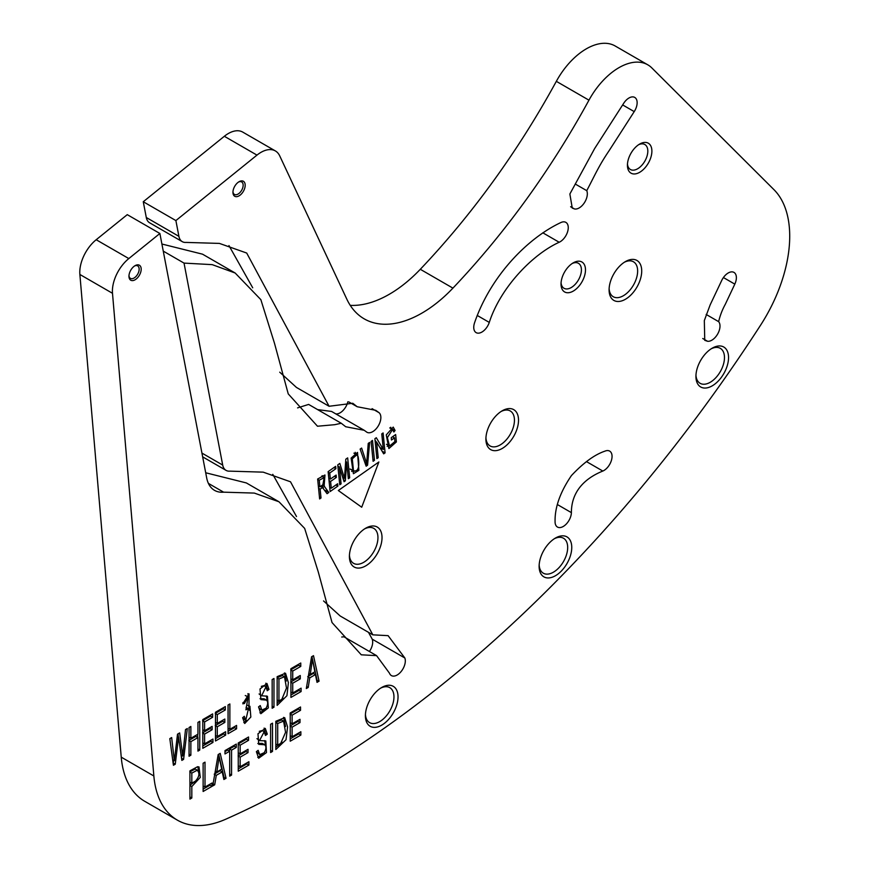 <?xml version="1.0" encoding="UTF-8"?>
<svg xmlns="http://www.w3.org/2000/svg" width="869" height="869" viewBox="0 0 869 869"><rect width="100%" height="100%" fill="white"/><g stroke="black" fill="none" stroke-linecap="round" stroke-linejoin="round"><path stroke-width="1.3" d="M121.236 757.149L153.856 775.984A115.349 66.598 120 0 0 177.385 820.151L144.765 801.316A115.349 66.598 -60 0 1 121.236 757.149L79.872 274.463A28.84 16.652 -60 0 1 96.187 239.735L127.265 214.654L159.885 233.489L206.703 477.993A40.376 23.311 120 0 0 214.524 490.355A40.376 23.311 120 0 0 223.605 492.169L254.313 493.081L278.971 501.771L304.65 528.395L318.282 571.976L332.034 622.562L361.287 654.813L376.57 655.628L389.475 673.193A11.536 6.659 120 0 0 391.398 675.582A11.536 6.659 120 0 0 401.521 671.042A11.536 6.659 120 0 0 404.845 657.996L388.095 635.652L372.823 634.837L290.518 481.795L263.209 472.149L229.948 471.15A17.304 9.993 -60 0 1 226.049 470.368A17.304 9.993 -60 0 1 222.703 465.078L184.032 263.101L212.232 264.643L235.162 273.018L260.852 299.653L274.495 343.298L288.236 393.885L317.489 426.223L334.75 424.691L341.267 423.257L345.699 426.744L364.198 430.285L366.316 431.806A11.536 6.659 120 0 0 366.935 432.251A11.536 6.659 120 0 0 378.134 426.147A11.536 6.659 120 0 0 379.09 412.71L375.745 410.32L357.181 406.735L352.781 403.27L329.079 406.268L246.698 253.042L219.412 243.407L186.151 242.418A17.304 9.993 -60 0 1 182.251 241.636A17.304 9.993 -60 0 1 178.905 236.335L175.886 220.574L256.974 155.117L224.343 136.281A28.84 16.652 -60 0 1 242.744 132.099L275.375 150.934A28.84 16.652 120 0 0 256.974 155.117M205.703 472.769L246.351 482.936L278.971 501.771M341.723 637.02L343.939 636.792L376.57 655.628M369.412 651.5A11.536 6.659 120 0 0 372.214 639.16L368.489 632.339M372.823 634.837L340.203 616.002L323.55 600.935M296.525 516.555L272.779 474.344M161.906 244.026L202.542 254.182L235.162 273.018M297.578 407.887L308.636 404.422L341.267 423.257M317.641 409.614L331.578 411.45L364.198 430.285M335.847 413.916A11.536 6.659 120 0 0 347.85 401.793M329.079 406.268L296.448 387.433L279.742 372.182M252.716 287.802L228.96 245.59M182.251 241.636L149.631 222.801A17.304 9.993 -60 0 1 146.285 217.5L143.266 201.738L224.343 136.281M350.25 305.356A115.349 66.598 120 0 0 420.303 269.292A542.137 313.003 120 0 0 556.334 81.338A57.68 33.294 -60 0 1 615.165 45.981L647.785 64.817A57.68 33.294 120 0 0 588.954 100.174L556.334 81.338M189.931 770.846L189.931 799.1L191.821 798.014L191.821 786.532L200.283 777.397L199.001 766.914L197.48 766.762L189.931 770.846M238.258 742.952L238.258 771.205L248.892 765.068L248.892 761.733L240.148 766.784L240.148 757.16L248.023 752.608L248.023 749.306L240.148 753.857L240.148 745.189L248.556 740.334L248.556 736.999L238.258 742.952M229.688 751.229L229.688 776.147L231.578 775.061L231.578 750.143L236.281 747.416L236.281 744.092L224.995 750.61L224.995 753.934L229.688 751.229L227.656 750.056L224.995 751.587M218.173 754.542L212.709 785.956L214.708 784.805L216.272 775.344L222.225 771.9L223.887 779.504L226.038 778.266L220.205 753.369L218.173 754.542M203.129 763.232L203.129 791.485L212.025 786.347L212.025 783.012L205.008 787.064L205.008 762.146L203.129 763.232M262.188 743.375L264.23 744.548C266.457 745.852 266.468 748.557 264.274 752.684L259.712 754.65L258.158 750.327L256.377 751.663L258.658 758.235L266.479 752.576L265.816 740.953L259.538 740.573L264.176 731.731L265.479 735.467L267.294 734.142L265.284 728.418L257.974 733.784L258.745 744.353L264.86 744.776L262.188 743.375L257.832 743.506M270.607 724.268L270.607 752.532L272.497 751.435L272.497 723.182L270.607 724.268M275.821 721.27L275.821 749.523L286.02 739.747L287.574 726.929L284.695 717.653L275.821 721.27M290.224 712.949L290.224 741.203L300.859 735.065L300.859 731.731L292.114 736.782L292.114 727.157L299.99 722.606L299.99 719.304L292.114 723.844L292.114 715.187L300.522 710.331L300.522 706.997L290.224 712.949M202.792 719.586L202.792 748.307L212.948 742.441L212.948 739.052L204.584 743.886L204.584 734.099L212.123 729.754L212.123 726.386L204.584 730.742L204.584 721.933L212.633 717.283L212.633 713.905L202.792 719.586M215.479 712.254L215.479 740.985L225.647 735.12L225.647 731.731L217.283 736.554L217.283 726.777L224.821 722.421L224.821 719.054L217.283 723.41L217.283 714.6L225.332 709.962L225.332 706.573L215.479 712.254M228.058 704.998L228.058 733.718L236.574 728.809L236.574 725.419L229.861 729.297L229.861 703.955L228.058 704.998M244.298 716.295L242.625 717.729L244.743 723.497L250.837 717.023L249.935 706.269L249.001 706.073L249.045 693.875L242.799 703.814L244.471 703.477L248.089 696.786L245.927 709.81L248.447 708.637L245.742 720.477L244.298 716.295M264.024 698.752L266.066 699.925C268.195 701.326 268.206 704.075 266.099 708.192L261.83 710.082L260.255 705.585L258.549 706.888L260.841 713.71L268.315 707.909L267.456 696.254L261.634 695.754L265.957 686.858L267.261 690.736L268.988 689.454L266.968 683.501L260.005 688.987L260.928 699.61L266.587 700.132L264.024 698.752L260.016 698.741M272.16 679.536L272.16 708.257L273.974 707.214L273.974 678.493L272.16 679.536M277.146 676.658L277.146 705.378L286.933 695.711L288.378 682.61L285.532 673.225L277.146 676.658M290.93 668.696L290.93 697.427L301.098 691.55L301.098 688.172L292.734 692.995L292.734 683.219L300.272 678.863L300.272 675.495L292.734 679.851L292.734 671.042L300.772 666.404L300.772 663.014L290.93 668.696M311.558 656.79L306.322 688.53L308.234 687.433L309.733 677.863L315.425 674.572L317.022 682.361L319.075 681.177L313.503 655.671L311.558 656.79M189.062 727.516L189.062 756.236L190.865 755.194L190.865 741.659L197.947 737.575L197.947 751.109L199.751 750.066L199.751 721.335L197.947 722.378L197.947 734.175L190.865 738.259L190.865 726.473L189.062 727.516M573.258 262.84A17.304 9.993 -60 0 1 585.489 269.901A17.304 9.993 -60 0 1 573.258 291.093A17.304 9.993 -60 0 1 561.026 284.033A17.304 9.993 -60 0 1 573.258 262.84L573.258 262.84M639.66 144.058A17.304 9.993 -60 0 1 651.891 151.119A17.304 9.993 -60 0 1 639.66 172.312A17.304 9.993 -60 0 1 627.429 165.24A17.304 9.993 -60 0 1 639.66 144.058L639.66 144.058M394.537 437.857L391.474 440.007L391.246 437.661L395.645 434.554L396.383 441.941L388.888 448.534L386.271 434.891L393.222 427.092L395.069 430.481L393.896 432.002L392.538 429.525L387.357 437.639L389.573 446.069L394.906 441.561L394.537 437.857L392.582 436.727M378.211 457.702L376.896 458.626L374.897 438.726L376.31 437.726L383.338 449.512L381.763 433.881L383.088 432.958L385.086 452.868L383.674 453.857L376.635 442.06L378.211 457.702L376.712 456.833M374.485 460.331L373.105 461.298L371.106 441.387L372.486 440.42L374.485 460.331L372.92 459.419M358.875 470.357L353.411 473.703L351.109 458.093L357.496 452.423L358.875 470.357L357.593 469.618M367.565 465.197L366.164 466.186L360.135 449.11L361.623 448.067L366.653 463.503L368.239 443.407L369.64 442.419L367.565 465.197L365.36 463.916M337.9 486.086L330.133 491.55L328.134 471.639L335.651 466.349L335.89 468.695L329.742 473.018L330.361 479.123L336.107 475.071L336.346 477.407L330.589 481.448L331.274 488.237L337.661 483.74L337.9 486.086L335.934 484.956M341.082 483.848L339.746 484.783L337.748 464.872L339.822 463.416L344.493 478.374L345.819 459.19L347.676 457.887L349.675 477.798L348.35 478.732L346.666 462.058L345.33 480.85L344.081 481.73L339.377 466.892L341.082 483.848L339.573 482.979M321.019 497.97L319.64 498.936L317.641 479.025L324.963 474.995L324.115 486.086L328.797 492.484L327.07 493.701L322.497 487.563L320.129 489.128L321.019 497.97L319.455 497.068M322.388 485.087L324.539 486.205M320.759 486.238L323.246 487.683L320.509 486.412M712.243 348.165A23.072 13.317 -60 0 1 728.548 357.583A23.072 13.317 -60 0 1 712.243 385.836A23.072 13.317 -60 0 1 695.928 376.418A23.072 13.317 -60 0 1 712.232 348.165A23.072 13.317 -60 0 1 712.243 348.165L712.243 348.165M625.408 261.602A23.072 13.317 -60 0 1 641.713 271.019A23.072 13.317 -60 0 1 625.408 299.273A23.072 13.317 -60 0 1 609.093 289.855A23.072 13.317 -60 0 1 625.408 261.602L625.408 261.602M555.443 538.052A23.072 13.317 -60 0 1 571.759 547.47A23.072 13.317 -60 0 1 555.443 575.723A23.072 13.317 -60 0 1 539.128 566.306A23.072 13.317 -60 0 1 555.443 538.052L555.443 538.052M502.206 410.798A23.072 13.317 -60 0 1 518.521 420.216A23.072 13.317 -60 0 1 502.206 448.469A23.072 13.317 -60 0 1 485.901 439.051A23.072 13.317 -60 0 1 502.206 410.798L502.206 410.798M365.708 528.2A23.072 13.317 -60 0 1 382.023 537.618A23.072 13.317 -60 0 1 365.708 565.871A23.072 13.317 -60 0 1 349.403 556.453A23.072 13.317 -60 0 1 365.708 528.2L365.708 528.2M381.719 687.477A23.072 13.317 -60 0 1 398.035 696.895A23.072 13.317 -60 0 1 381.719 725.148A23.072 13.317 -60 0 1 365.404 715.73A23.072 13.317 -60 0 1 381.719 687.477L381.719 687.477M135.075 265.653A8.647 4.997 -60 0 1 141.191 269.194A8.647 4.997 -60 0 1 135.075 279.785A8.647 4.997 -60 0 1 128.96 276.255A8.647 4.997 -60 0 1 135.075 265.653L135.075 265.653M239.073 181.708A8.647 4.997 -60 0 1 245.188 185.238A8.647 4.997 -60 0 1 239.073 195.84A8.647 4.997 -60 0 1 232.946 192.31A8.647 4.997 -60 0 1 239.073 181.708L239.073 181.708M153.856 775.984L112.492 293.298L79.872 274.463M177.385 820.151A115.349 66.598 120 0 0 225.658 819.25A997.764 576.06 -60 0 0 760.592 325.169A115.349 66.598 120 0 0 773.921 189.627L651.837 67.923A57.68 33.294 120 0 0 647.785 64.817M420.303 269.292L452.923 288.128A542.137 313.003 120 0 0 588.954 100.174M452.923 288.128A115.349 66.598 -60 0 1 364.209 318.858A115.349 66.598 -60 0 1 346.829 299.175L279.709 155.855A28.84 16.652 120 0 0 275.375 150.934M96.187 239.735L128.818 258.571L159.885 233.489M128.818 258.571A28.84 16.652 120 0 0 112.492 293.298M721.618 280.665A11.536 6.659 -60 0 1 733.99 272.41A11.536 6.659 -60 0 1 734.816 284.13L725.311 304.28C722.248 309.853 720.021 315.643 718.652 321.66A11.536 6.659 -60 0 1 717.675 333.989A11.536 6.659 -60 0 1 707.507 341.256L704.748 340.333L704.324 320.574L710.125 304.943L721.618 280.665M634.218 111.612L609.06 150.761C599.241 165.284 596.21 172.507 586.76 190.669A11.536 6.659 -60 0 1 584.174 203.074A11.536 6.659 -60 0 1 574.376 208.908L572.258 208.06L569.868 194.004L594.678 148.49L623.736 103.226A11.536 6.659 -60 0 1 634.75 97.426A11.536 6.659 -60 0 1 634.218 111.612L622.639 104.921M604.965 451.141A11.536 6.659 -60 0 1 609.669 451.109A11.536 6.659 -60 0 1 611.211 461.048A11.536 6.659 -60 0 1 602.825 471.052C583.957 478.678 571.367 492.256 571.389 512.634A11.536 6.659 -60 0 1 566.24 524.083A11.536 6.659 -60 0 1 557.464 527.048A11.536 6.659 -60 0 1 555.074 521.498C554.791 507.311 560.244 492.006 571.433 475.571C583.512 462.721 594.689 454.585 604.965 451.141M561.016 222.475A11.536 6.659 -60 0 1 565.871 222.377A11.536 6.659 -60 0 1 567.446 232.219A11.536 6.659 -60 0 1 559.18 242.255C532.176 254.552 500.425 287.802 489.28 322.41A11.536 6.659 -60 0 1 476.136 332.631A11.536 6.659 -60 0 1 474.528 322.888C490.561 275.94 527.679 238.019 561.016 222.475M378.862 461.982L361.71 507.224L338.323 490.518L378.862 461.982M173.42 765.263L169.813 738.628L171.66 737.564L174.311 760.733L177.515 734.175L179.687 732.925L182.696 755.889L185.51 729.558L187.324 728.515L183.587 759.397L181.849 760.397L178.558 737.042L175.266 764.199L173.42 765.263M575.224 184.011L586.76 190.669M706.149 314.437L718.652 321.66M163.263 251.119L184.032 263.101M143.266 201.738L175.886 220.574M349.436 555.215A20.183 11.655 120 0 0 353.585 563.34A20.183 11.655 120 0 0 373.768 551.685A20.183 11.655 120 0 0 373.768 528.374A20.183 11.655 120 0 0 364.654 528.852M485.934 437.813A20.183 11.655 120 0 0 490.073 445.938A20.183 11.655 120 0 0 510.266 434.283A20.183 11.655 120 0 0 510.266 410.972A20.183 11.655 120 0 0 501.152 411.45M609.126 288.617A20.183 11.655 120 0 0 613.275 296.742A20.183 11.655 120 0 0 633.458 285.086A20.183 11.655 120 0 0 633.458 261.775A20.183 11.655 120 0 0 624.355 262.242M695.96 375.18A20.183 11.655 120 0 0 700.11 383.305A20.183 11.655 120 0 0 720.292 371.65A20.183 11.655 120 0 0 720.292 348.339A20.183 11.655 120 0 0 711.19 348.806M539.171 565.078A20.183 11.655 120 0 0 543.31 573.192A20.183 11.655 120 0 0 563.503 561.537A20.183 11.655 120 0 0 563.503 538.237A20.183 11.655 120 0 0 554.389 538.704M365.447 714.492A20.183 11.655 120 0 0 369.586 722.617A20.183 11.655 120 0 0 389.779 710.961A20.183 11.655 120 0 0 389.779 687.651A20.183 11.655 120 0 0 380.665 688.129M232.979 191.68A7.213 4.16 120 0 0 234.445 194.428A7.213 4.16 120 0 0 241.658 190.268A7.213 4.16 120 0 0 241.658 181.947A7.213 4.16 120 0 0 238.54 182.045M128.981 275.625A7.213 4.16 120 0 0 130.448 278.373A7.213 4.16 120 0 0 137.66 274.213A7.213 4.16 120 0 0 137.66 265.892A7.213 4.16 120 0 0 134.543 265.99M320.129 489.128L318.565 488.226M328.797 492.484L325.212 490.42M321.997 485.369L323.387 487.781M322.345 475.712L322.442 476.57M319.238 480.264L319.901 486.846L322.855 484.761L324.17 477.57L319.238 480.264L317.674 479.351M319.901 486.846L318.336 485.945M339.377 466.892L337.867 466.023M345.33 480.85L343.472 479.786M346.666 462.058L345.656 461.482M349.675 477.798L348.165 476.918M344.493 478.374L342.69 477.331M331.274 488.237L329.709 487.324M330.589 481.448L329.036 480.546M336.346 477.407L334.402 476.277M330.361 479.123L328.797 478.222M329.742 473.018L328.189 472.117M335.89 468.695L333.924 467.565M366.653 463.503L364.85 462.46M352.879 470.64L351.63 471.454M355.193 452.325L355.834 454.259M350.924 469.336L353.498 470.824C358.234 471.867 359.777 467.131 358.147 456.638L356.768 454.802L352.293 458.832L353.498 470.824L354.139 471.367L350.055 469.01M376.635 442.06L375.136 441.191M385.086 452.868L382.034 451.098M380.752 448.024L380.872 449.154M383.338 449.512L379.905 447.535M375.028 440.072L375.984 441.68M395.069 430.481L390.724 428.471M388.606 445.515L387.172 446.34M390.735 427.244L390.985 428.124M396.383 441.941L394.852 441.061M627.472 163.991A14.415 8.321 120 0 0 630.405 169.488A14.415 8.321 120 0 0 644.831 161.167A14.415 8.321 120 0 0 644.831 144.515A14.415 8.321 120 0 0 638.596 144.721M561.07 282.773A14.415 8.321 120 0 0 564.014 288.28A14.415 8.321 120 0 0 578.428 279.948A14.415 8.321 120 0 0 578.428 263.296A14.415 8.321 120 0 0 572.193 263.503M190.865 755.194L189.062 754.151M190.865 741.659L189.062 740.616M197.947 737.575L195.905 736.391L188.823 740.486M199.751 750.066L197.947 749.024M197.708 734.316L197.708 737.433M190.865 738.259L189.062 737.216M170.313 742.376L169.879 738.585M174.311 760.733L172.681 759.799M178.406 736.955L177.96 733.914M182.696 755.889L181.078 754.955M183.587 759.397L181.545 758.213L181.893 755.422M178.558 737.042L177.254 736.293M175.266 764.199L173.224 763.025L173.561 760.31M310.255 674.474L312.482 659.278L314.871 671.802L310.255 674.474L308.777 673.616M312.482 659.278L311.265 658.572M308.234 687.433L306.659 686.521M309.733 677.863L308.223 676.994M315.425 674.572L313.394 673.399L307.702 676.69M319.075 681.177L316.588 680.253M311.917 656.584L317.033 680.003M301.098 691.55L299.055 690.377L290.93 695.07M299.055 689.345L299.055 690.377M292.734 692.995L290.93 691.952M292.734 683.219L290.93 682.176M300.272 678.863L298.23 677.69L290.691 682.035M298.23 676.679L298.23 677.69M292.734 679.851L290.93 678.808M292.734 671.042L290.93 670.01M300.772 666.404L298.74 665.219L290.691 669.869M298.74 664.188L298.74 665.219M278.949 700.946L278.949 679.004L284.489 676.734L286.488 688.063L281.86 699.273L278.949 700.946L277.146 699.914M278.949 679.004L277.146 677.961M284.424 672.943L286.325 681.046M283.218 698.318L277.146 703.032M284.489 676.734L282.447 675.55L277.146 677.69M273.974 707.214L272.16 706.171M265.957 686.858L263.915 685.674L261.297 686.358M259.081 693.962L261.634 695.754M266.327 695.917L267.348 701.055M264.947 709.43L259.929 712.841M268.988 689.454L266.902 688.313M265.827 683.208L266.946 688.281M258.549 706.91L259.788 708.908L261.83 710.082M248.632 705.856L249.512 710.342M246.666 720.542L243.809 722.541M249.001 706.073L247.654 705.291M247.926 693.636L248.838 697.829M244.471 703.477L242.918 702.586M248.089 696.786L245.264 695.537M242.701 717.664L245.742 720.477M248.447 708.637L246.068 707.323M236.574 728.809L234.532 727.625L228.058 731.361M234.532 726.593L234.532 727.625M229.861 729.297L228.058 728.255M225.647 735.12L223.605 733.936L215.479 738.628M223.605 732.904L223.605 733.936M217.283 736.554L215.479 735.511M217.283 726.777L215.479 725.734M224.821 722.421L222.779 721.248L215.24 725.593M222.779 720.238L222.779 721.248M217.283 723.41L215.479 722.367M217.283 714.6L215.479 713.568M225.332 709.962L223.29 708.778L215.24 713.427M223.29 707.746L223.29 708.778M212.948 742.441L210.917 741.268L202.792 745.96M210.917 740.236L210.917 741.268M204.584 743.886L202.792 742.843M204.584 734.099L202.792 733.067M212.123 729.754L210.092 728.57L202.553 732.925M210.092 727.559L210.092 728.57M204.584 730.742L202.792 729.699M204.584 721.933L202.792 720.89M212.633 717.283L210.591 716.11L202.553 720.759M210.591 715.078L210.591 716.11M300.859 735.065L298.817 733.892L290.224 738.846M298.817 732.915L298.817 733.892M292.114 736.782L290.224 735.695M292.114 727.157L290.224 726.071M299.99 722.606L297.958 721.433L290.072 725.984M297.958 720.477L297.958 721.433M292.114 723.844L290.224 722.758M292.114 715.187L290.224 714.101M300.522 710.331L298.491 709.158L290.072 714.014M298.491 708.181L298.491 709.158M277.7 745.102L277.7 723.508L283.555 721.107L285.575 732.295L280.741 743.343L277.7 745.102L275.821 744.005M277.7 723.508L275.821 722.421M283.587 717.359L285.553 726.527M282.24 742.289L275.821 747.166M283.555 721.107L281.523 719.934L275.821 722.248M272.497 751.435L270.607 750.349M264.176 731.731L262.134 730.557L259.288 731.329M256.942 738.65L259.538 740.573M264.676 740.605L265.653 745.83M263.133 753.89L257.745 757.377M267.294 734.142L265.099 733.088M264.133 728.113L265.251 732.969M256.474 751.598L259.712 754.65M212.025 786.347L209.994 785.174L203.129 789.128M209.994 784.196L209.994 785.174M205.008 787.064L203.129 785.978M216.815 771.987L219.151 756.953L221.649 769.195L216.815 771.987L215.295 771.107M219.151 756.953L217.88 756.226M214.708 784.805L213.068 783.86M216.272 775.344L214.708 774.442M222.225 771.9L220.194 770.727L214.23 774.16M226.038 778.266L223.431 777.407M218.651 754.27L223.996 777.082M231.578 775.061L229.688 773.975M231.578 750.143L229.535 748.969L229.535 751.142M236.281 747.416L234.25 746.243L229.535 748.969M234.25 745.265L234.25 746.243M248.892 765.068L246.85 763.894L238.258 768.848M246.85 762.917L246.85 763.894M240.148 766.784L238.258 765.698M240.148 757.16L238.258 756.073M248.023 752.608L245.981 751.435L238.106 755.987M245.981 750.479L245.981 751.435M240.148 753.857L238.258 752.76M240.148 745.189L238.258 744.103M248.556 740.334L246.514 739.161L238.106 744.016M246.514 738.183L246.514 739.161M191.821 783.197L191.821 773.095L197.22 770.227C199.924 773.084 199.349 776.701 195.503 781.068L191.821 783.197L189.931 782.111M191.821 773.095L189.931 771.998M195.177 769.054L197.741 770.358L195.177 769.054L189.779 771.911M191.821 798.014L189.931 796.927M191.821 786.532L189.931 785.435M197.839 766.697L198.751 772.411M196.687 780.21L189.931 785.261M542.81 232.805L559.18 242.255M477.2 315.436L489.28 322.41M586.499 461.624L602.825 471.052M557.485 504.607L571.389 512.634M570.618 206.735L574.376 208.908M723.421 277.548L734.816 284.13M702.76 338.508L707.507 341.256M372.073 408.658L379.09 412.71M146.285 217.5L178.905 236.335M208.408 483.392L223.605 492.169M372.214 639.16L404.845 657.996M201.934 453.086L222.703 465.078M348.784 401.891L357.181 406.735M202.662 456.866L226.049 470.368M324.17 477.57L321.726 476.158M356.768 454.802L353.922 453.151M392.538 429.525L389.757 427.917M389.573 446.069L386.499 444.298"/></g></svg>

